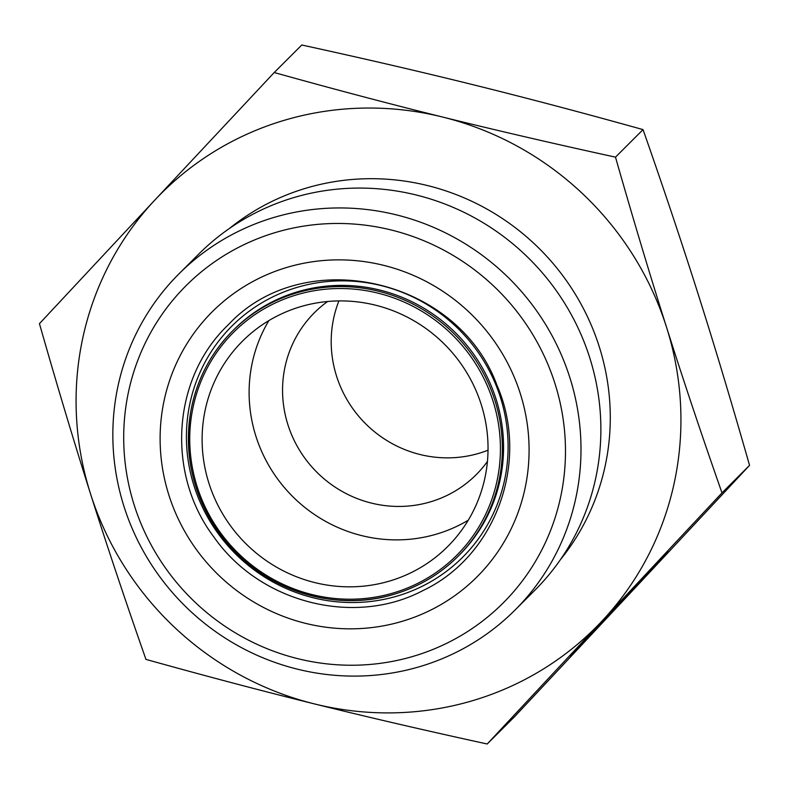 <?xml version="1.0" encoding="UTF-8"?>
<svg xmlns="http://www.w3.org/2000/svg" width="789" height="789" viewBox="0 0 789 789"><rect width="100%" height="100%" fill="white"/><g stroke="black" fill="none" stroke-linecap="round" stroke-linejoin="round"><path stroke-width="1.18" d="M654.692 566.65L619.02 603.506L587.341 637.808L605.005 619.789A71.454 0.582 -46.8 0 1 570.388 655.856A71.454 0.582 -46.8 0 1 618.872 603.368A71.454 0.582 -46.8 0 1 668.204 551.669A71.454 0.582 -46.8 0 1 654.692 566.65L654.101 566.098M598.22 626.377L638.035 583.475L623.458 599.384L651.931 569.599L607.767 616.84L601.691 622.915L617.136 606.139L598.062 626.239M145.955 659.387C125.5 601.09 107.018 545.87 90.488 493.727A307.089 297.709 -135 0 0 314.377 703.896C261.376 690.769 205.239 675.936 145.955 659.387M39.45 323.658L154.624 200.298A307.089 297.709 -135 0 0 90.488 493.727C73.939 441.613 56.926 384.924 39.45 323.658M274.217 72.529C333.5 89.078 389.648 103.921 442.649 117.048A307.089 297.709 -135 0 0 154.624 200.298L274.217 72.529L301.783 45.003C364.035 58.583 421.651 71.957 474.623 85.104C527.624 98.23 583.761 113.064 643.045 129.613L615.489 157.139C632.965 218.405 649.978 275.095 666.527 327.218A307.089 297.709 -135 0 0 442.649 117.048C495.62 130.195 553.237 143.559 615.489 157.139M666.527 327.218C683.057 379.351 701.539 434.571 721.994 492.878L602.392 620.647A307.089 297.709 -135 0 0 666.527 327.218M602.392 620.647L487.217 743.997C424.965 730.417 367.349 717.043 314.377 703.896A307.089 297.709 -135 0 0 602.392 620.647M487.217 743.997L514.783 716.471L634.376 588.702L749.55 465.342L721.994 492.878M749.55 465.342C732.074 404.076 715.061 347.387 698.512 295.273C681.982 243.13 663.5 187.91 643.045 129.613M488.036 450.194A114.464 110.963 45 0 1 365.415 423.555A114.464 110.963 45 0 1 338.915 300.905M487.434 461.466A114.464 110.963 45 0 1 476.171 474.702A114.464 110.963 45 0 1 316.774 472.138A114.464 110.963 45 0 1 314.387 312.74A114.464 110.963 45 0 1 327.642 301.487M388.681 581.315A145.166 140.738 -135 0 0 447.669 546.57A145.166 140.738 -135 0 0 481.231 404.51A145.166 140.738 -135 0 0 242.489 341.154A145.166 140.738 -135 0 0 223.583 515.414A145.166 140.738 -135 0 0 388.681 581.315M554.953 383.543A224.283 217.429 45 0 1 297.749 658.657A224.283 217.429 45 0 1 181.075 290.845A224.283 217.429 45 0 1 554.953 383.543M569.845 377.586A237.686 230.427 -135 0 0 275.529 216.985A237.686 230.427 -135 0 0 178.945 273.862A237.686 230.427 -135 0 0 183.896 604.867A237.686 230.427 -135 0 0 514.892 610.193A237.686 230.427 -135 0 0 569.845 377.586M514.892 610.193L534.774 590.33A237.686 230.427 -135 0 0 565.733 305.027A237.686 230.427 -135 0 0 295.411 197.122A237.686 230.427 -135 0 0 198.828 254.009L178.945 273.862M268.881 320.59A145.166 140.738 -135 0 0 292.512 496.38A145.166 140.738 -135 0 0 468.272 520.198M392.449 593.21A157.731 152.908 45 0 1 193.275 406.227A157.731 152.908 45 0 1 449.513 332.159A157.731 152.908 45 0 1 392.449 593.21M393.247 594.502A159.408 154.536 -135 0 0 458.024 556.353A159.408 154.536 -135 0 0 454.701 334.358A159.408 154.536 -135 0 0 232.716 330.798A159.408 154.536 -135 0 0 211.955 522.14A159.408 154.536 -135 0 0 393.247 594.502M233.919 329.595A159.408 154.536 45 0 1 455.904 333.165A159.408 154.536 45 0 1 459.228 555.16L458.024 556.353C439.72 574.5 418.111 587.223 393.208 594.521C334.506 612.294 265.469 590.507 225.91 541.757C195.07 503.155 183.324 459.918 190.662 412.036C196.382 380.476 210.397 353.393 232.716 330.798L233.919 329.595M400.851 621.712A187.328 181.598 -135 0 0 468.617 311.685A187.328 181.598 -135 0 0 164.309 399.648A187.328 181.598 -135 0 0 400.851 621.712M396.305 596.326A163.313 158.323 -135 0 0 455.381 326.035A163.313 158.323 -135 0 0 190.07 402.725A163.313 158.323 -135 0 0 396.305 596.326M560.387 559.707A235.339 228.149 -135 0 0 568.997 284.405A235.339 228.149 -135 0 0 307.828 187.644A235.339 228.149 -135 0 0 229.481 228.425M213.809 536.905C259.601 602.697 354.024 626.88 422.726 590.685C495.906 556.156 530.247 461.535 497.001 385.338C457.837 277.856 303.814 243.397 228.297 324.792C172.377 377.753 165.72 473.242 213.809 536.905"/></g></svg>
